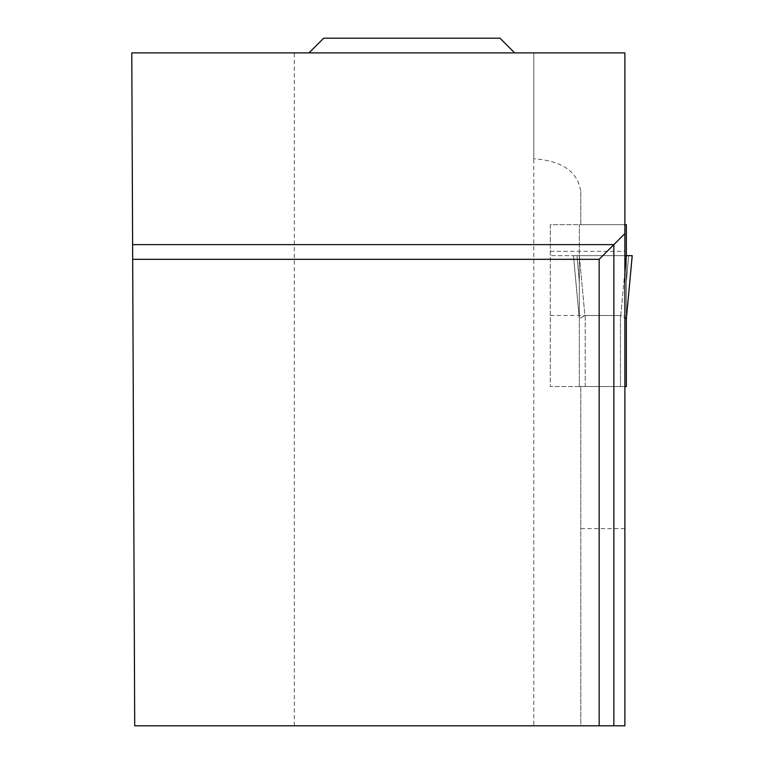 <?xml version="1.0" encoding="UTF-8"?>
<svg xmlns="http://www.w3.org/2000/svg" width="764" height="764" viewBox="0 0 764 764"><rect width="100%" height="100%" fill="white"/><g stroke="black" fill="none" stroke-linecap="round" stroke-linejoin="round"><path stroke-width="0.57" stroke-dasharray="3.82 2.86" d="M579.332 386.527L579.332 318.789L579.332 386.527L585.205 386.527L579.332 386.527M624.876 271.468L620.779 315.542L585.205 315.475L585.205 386.527L620.464 386.527L585.205 386.527L585.205 315.475L579.332 318.789L584.89 315.542L579.332 255.644L632.21 255.644L579.332 255.644L626.346 255.644L626.346 318.884L626.346 224.673L579.332 224.673L579.332 255.644L577.04 255.644L579.332 282.059L579.332 318.884L579.332 255.644L573.458 255.644L579.332 318.884L573.449 255.644L577.04 255.644L579.332 282.059L579.332 255.644L573.449 255.644L579.322 318.846L573.449 255.644L624.876 255.644L624.876 224.673L579.332 224.673L579.332 255.644L584.89 315.542L620.464 315.475L624.876 317.27M624.876 528.621L580.793 528.621L580.793 725.8L624.876 725.8L624.876 386.527L620.464 386.527L626.346 386.527L626.346 318.789L620.779 315.542L626.346 255.644L632.21 255.644L626.346 318.884M626.346 282.059L628.629 255.644L626.346 282.059M626.346 255.644L632.22 255.644L626.356 318.846M580.793 191.697L580.793 224.673L580.793 191.697C577.956 171.738 562.285 160.765 533.778 158.778L533.778 52.888L294.293 52.888L294.293 725.8L134.712 725.8L131.78 52.888L294.293 52.888M624.876 386.527L624.876 255.644L550.3 255.644L550.3 386.527L624.876 386.527L580.793 386.527L580.793 725.8L533.778 725.8L533.778 52.888L624.876 52.888L624.876 224.673L550.3 224.673L550.3 386.527L580.793 386.527L580.793 528.621M514.678 52.888L308.99 52.888L514.678 52.888M294.293 725.8L533.778 725.8M599.157 725.8L599.157 259.321L132.678 259.321M550.3 315.475L624.876 315.475M624.876 224.673L550.3 224.673L550.3 255.644L624.876 255.644M323.678 38.2L499.99 38.2M620.464 386.527L620.464 315.475L620.464 386.527M550.3 251.346L624.876 251.346"/><path stroke-width="1.15" d="M624.876 386.527L626.346 386.527L626.346 318.789L624.876 317.27M624.876 224.673L626.346 224.673L626.346 255.644L632.22 255.644L626.346 318.884M626.346 255.644L624.876 255.644L626.346 255.644L624.876 271.468M599.157 725.8L624.876 725.8L624.876 52.888L131.78 52.888L134.712 725.8L599.157 725.8L599.157 259.321L132.678 259.321M624.876 233.612L613.855 244.623L132.621 244.623M613.855 725.8L613.855 244.623L599.157 259.321M514.678 52.888L499.99 38.2L323.678 38.2L308.99 52.888M624.876 255.644L632.21 255.644L626.356 318.846"/></g></svg>
